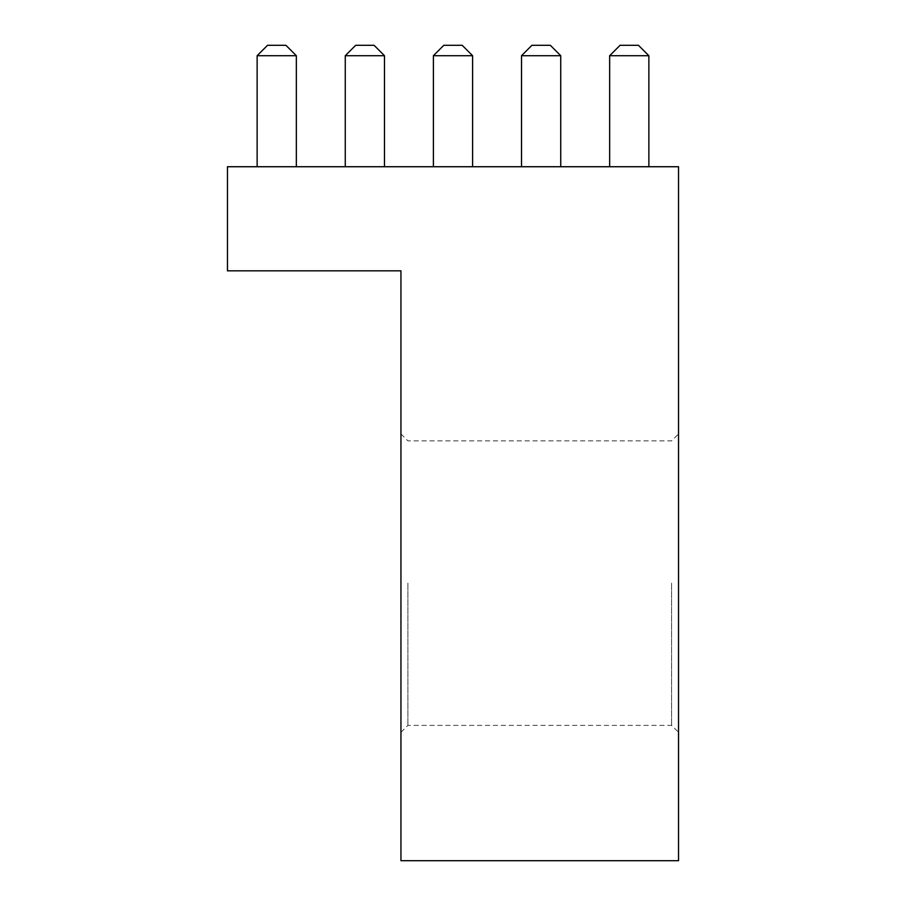 <?xml version="1.0" encoding="UTF-8"?>
<svg xmlns="http://www.w3.org/2000/svg" width="906" height="906" viewBox="0 0 906 906"><rect width="100%" height="100%" fill="white"/><g stroke="black" fill="none" stroke-linecap="round" stroke-linejoin="round"><path stroke-width="0.68" stroke-dasharray="4.53 3.4" d="M227.463 270.837L227.463 166.738L678.537 166.738L678.537 860.7L400.95 860.7L400.95 270.837L227.463 270.837M671.595 583.113L671.595 725.378L671.595 583.113M678.537 583.113L678.537 732.32L678.537 583.113M400.95 583.113L400.95 732.32L400.95 583.113M407.893 583.113L407.893 725.378L407.893 583.113M648.866 166.738L609.659 166.738L648.866 166.738L609.659 166.738L648.866 166.738L648.866 55.708L648.866 166.738L648.866 55.708L609.659 55.708L609.659 166.738L609.659 55.708L648.866 55.708L638.458 45.3L620.066 45.3L638.458 45.3L620.066 45.3L609.659 55.708L620.066 45.3L609.659 55.708L609.659 166.738M560.735 166.738L521.528 166.738L560.735 166.738L521.528 166.738L560.735 166.738L560.735 55.708L560.735 166.738L560.735 55.708L521.528 55.708L521.528 166.738L521.528 55.708L560.735 55.708L550.327 45.3L531.935 45.3L550.327 45.3L531.935 45.3L521.528 55.708L531.935 45.3L521.528 55.708L521.528 166.738M472.604 166.738L433.396 166.738L472.604 166.738L433.396 166.738L472.604 166.738L472.604 55.708L472.604 166.738L472.604 55.708L433.396 55.708L433.396 166.738L433.396 55.708L472.604 55.708L462.196 45.3L443.804 45.3L462.196 45.3L443.804 45.3L433.396 55.708L443.804 45.3L433.396 55.708L433.396 166.738M384.472 166.738L345.265 166.738L384.472 166.738L345.265 166.738L384.472 166.738L384.472 55.708L384.472 166.738L384.472 55.708L345.265 55.708L345.265 166.738L345.265 55.708L384.472 55.708L374.065 45.3L355.673 45.3L374.065 45.3L355.673 45.3L345.265 55.708L355.673 45.3L345.265 55.708L345.265 166.738M296.341 166.738L257.134 166.738L296.341 166.738L257.134 166.738L296.341 166.738L296.341 55.708L257.134 55.708L257.134 166.738L257.134 55.708L296.341 55.708L296.341 166.738L296.341 55.708L285.934 45.3L267.542 45.3L257.134 55.708L267.542 45.3L285.934 45.3L267.542 45.3L257.134 55.708L257.134 166.738M296.341 55.708L285.934 45.3L296.341 55.708L257.134 55.708M384.472 55.708L374.065 45.3L384.472 55.708L345.265 55.708M472.604 55.708L462.196 45.3L472.604 55.708L433.396 55.708M560.735 55.708L550.327 45.3L560.735 55.708L521.528 55.708M648.866 55.708L638.458 45.3L648.866 55.708L609.659 55.708M400.95 732.32L407.893 725.378L671.595 725.378L678.537 732.32M400.95 433.917L407.893 440.86L671.595 440.86L678.537 433.917"/><path stroke-width="1.36" d="M227.463 270.837L227.463 166.738L678.537 166.738L678.537 860.7L400.95 860.7L400.95 270.837L227.463 270.837M296.341 55.708L257.134 55.708L267.542 45.3L285.934 45.3L296.341 55.708L296.341 166.738M257.134 55.708L257.134 166.738M384.472 55.708L345.265 55.708L355.673 45.3L374.065 45.3L384.472 55.708L384.472 166.738M345.265 55.708L345.265 166.738M472.604 55.708L433.396 55.708L443.804 45.3L462.196 45.3L472.604 55.708L472.604 166.738M433.396 55.708L433.396 166.738M560.735 55.708L521.528 55.708L531.935 45.3L550.327 45.3L560.735 55.708L560.735 166.738M521.528 55.708L521.528 166.738M648.866 55.708L609.659 55.708L620.066 45.3L638.458 45.3L648.866 55.708L648.866 166.738M609.659 55.708L609.659 166.738"/></g></svg>
